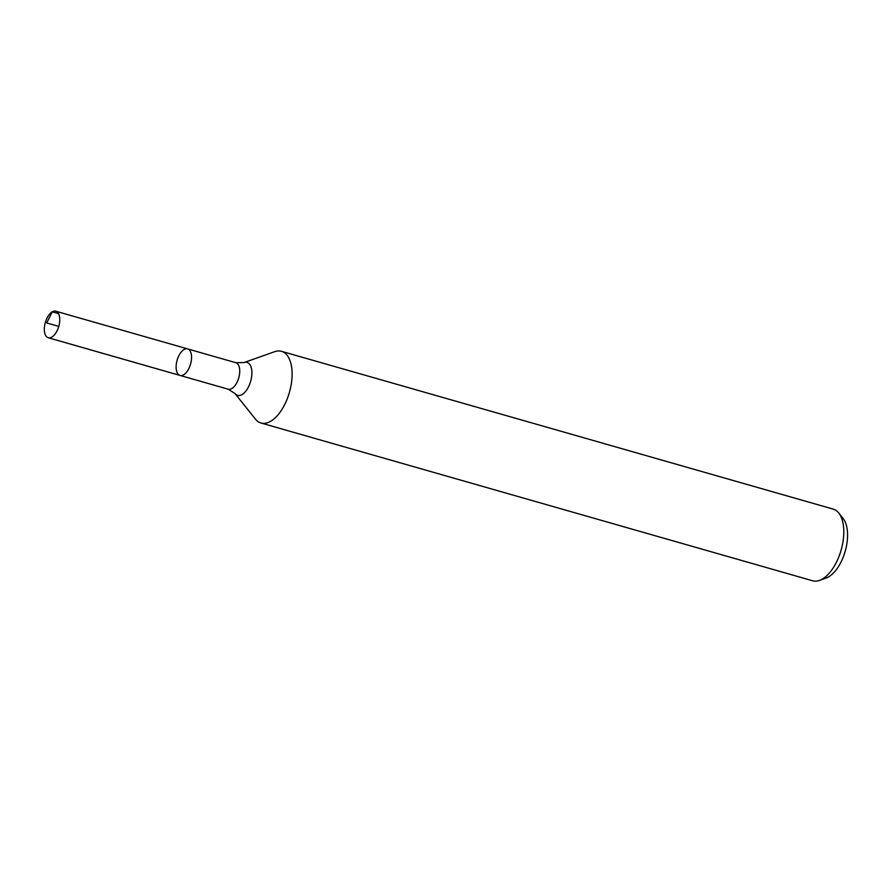 <?xml version="1.0" encoding="UTF-8"?>
<svg xmlns="http://www.w3.org/2000/svg" width="892" height="892" viewBox="0 0 892 892"><rect width="100%" height="100%" fill="white"/><g stroke="black" fill="none" stroke-linecap="round" stroke-linejoin="round"><path stroke-width="1.34" d="M235.042 393.562L255.402 419.095A37.286 18.922 -74 0 0 260.977 423.009A37.286 18.922 -74 0 0 270.577 421.336A37.286 18.922 -74 0 0 291.338 383.672A37.286 18.922 -74 0 0 281.482 351.325A37.286 18.922 -74 0 0 274.68 351.682L243.895 362.598A17.126 8.686 -74 0 1 251.856 374.45A17.126 8.686 -74 0 1 242.011 394.587A17.126 8.686 -74 0 1 235.042 393.562L228.218 389.213L180.039 375.432A13.793 7.002 -74 0 0 183.596 374.818A13.793 7.002 -74 0 0 191.278 360.881A13.793 7.002 -74 0 0 187.632 348.906A13.793 7.002 -74 0 0 177.107 360.245A13.793 7.002 -74 0 0 180.039 375.432A13.793 7.002 -74 0 0 183.596 374.818A13.793 7.002 -74 0 0 191.278 360.881A13.793 7.002 -74 0 0 187.632 348.906L55.839 311.219A13.793 7.002 -74 0 0 52.282 311.832A13.793 7.002 -74 0 0 44.6 325.77A13.793 7.002 -74 0 0 48.246 337.745A13.793 7.002 -74 0 0 51.803 337.12A13.793 7.002 -74 0 0 59.485 323.183A13.793 7.002 -74 0 0 55.839 311.219M260.977 423.009L812.668 580.781A37.286 18.922 -74 0 0 819.458 580.413L826.037 578.083A32.971 16.736 -74 0 0 828.512 576.934A32.971 16.736 -74 0 0 845.761 549.171A32.971 16.736 -74 0 0 843.096 518.464L838.736 513A37.286 18.922 -74 0 0 833.161 509.098L281.482 351.325M819.458 580.413A37.286 18.922 -74 0 0 822.257 579.12A37.286 18.922 -74 0 0 841.758 547.721A37.286 18.922 -74 0 0 838.736 513M52.282 311.832L46.707 322.949M58.526 313.616L52.282 311.832L46.707 322.949L58.772 326.405M228.218 389.213A13.793 7.002 -74 0 0 231.775 388.589A13.793 7.002 -74 0 0 239.457 374.651A13.793 7.002 -74 0 0 235.8 362.687L187.632 348.906M243.895 362.598L235.8 362.687M180.039 375.432L48.246 337.745"/></g></svg>
